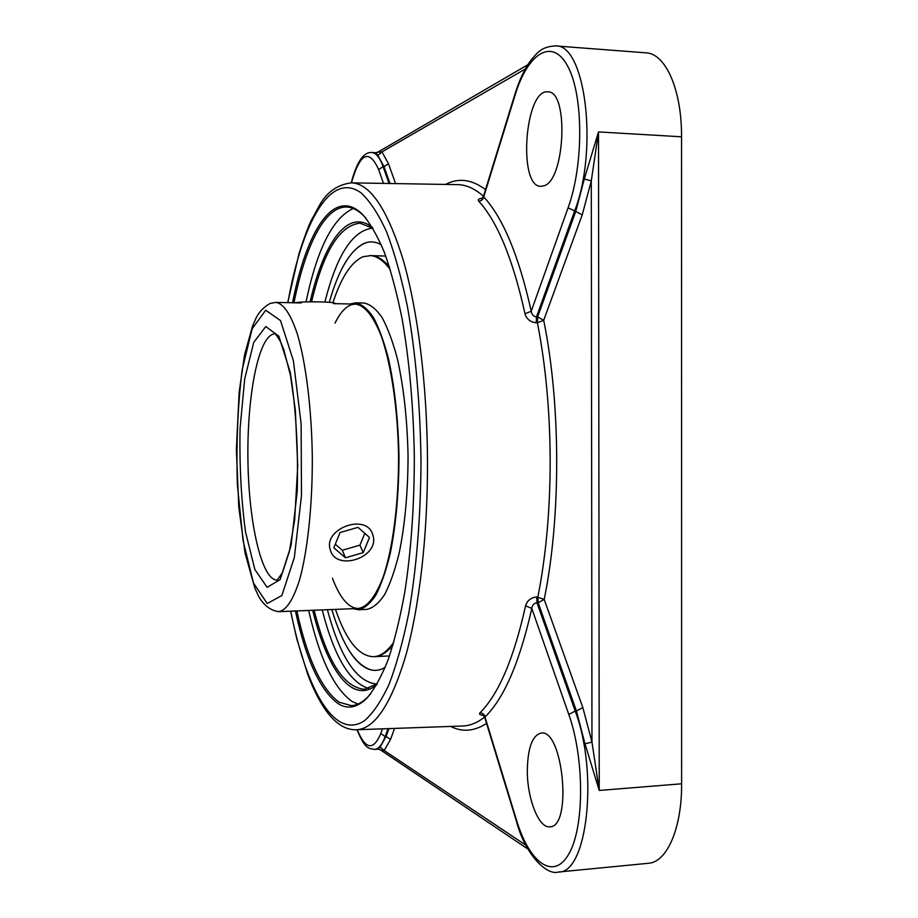 <?xml version="1.0" encoding="UTF-8"?>
<svg xmlns="http://www.w3.org/2000/svg" width="918" height="918" viewBox="0 0 918 918"><rect width="100%" height="100%" fill="white"/><g stroke="black" fill="none" stroke-linecap="round" stroke-linejoin="round"><path stroke-width="1.38" d="M370.585 693.928L368.152 696.647C362.587 702.362 356.999 705.368 351.387 705.667L339.052 702.19C321.403 689.154 307.335 658.734 296.835 610.929M293.955 302.779C305.269 246.208 324.57 206.229 346.729 207.043C352.34 207.25 357.986 210.142 363.654 215.753L366.144 218.427M295.412 610.986C305.935 659.411 320.095 690.244 337.881 703.486C347.463 709.66 357.182 707.835 367.051 698.001C374.51 689.108 381.578 676.256 388.257 659.445C394.591 640.42 400.099 617.998 404.781 592.167C411.161 550.628 414.339 505.152 414.328 455.753C413.421 406.341 409.382 360.935 402.233 319.521C397.069 293.794 391.148 271.476 384.458 252.576C377.459 235.88 370.161 223.166 362.541 214.422C334.049 186.067 306.532 230.843 292.544 302.756M308.689 610.459C319.464 658.137 333.911 688.466 352.042 701.432L357.94 704.083M353.315 208.512C332.901 217.727 317.146 248.858 306.05 301.919M372.536 227.538C347.658 207.525 323.687 242.788 310.123 301.827M312.682 610.298C327.324 669.83 352.122 705.322 376.805 684.69M377.287 683.853L364.4 689.303C343.688 687.375 326.946 661.029 314.14 610.24M311.592 301.804C323.434 251.612 339.591 225.392 360.04 223.166L373.029 228.375M582.85 707.583L544.19 599.397L538.166 602.747L576.424 710.991L582.85 707.583L591.961 742.088L584.995 743.798L599.236 790.444L598.513 131.917L591.295 180.857L591.961 742.088L599.236 790.444L681.626 783.8L681.546 136.805C681.856 89.723 665.516 53.37 645.951 52.831L555.287 45.9C540.53 46.875 537.007 53.187 530.145 61.254C524.098 69.883 519.026 80.876 514.906 94.244L515.055 95.277C527.666 53.278 552.338 36.8 567.852 66.498C583.596 95.564 583.676 165.206 568.058 207.87L531.235 311.225C518.911 255.984 503.075 217.876 483.729 196.9L483.35 196.693M377.585 152.296L381.98 151.883L377.895 155.394L384.022 166.686L388.475 163.714L381.98 151.883L525.28 69.011M527.77 64.776L377.952 152.09L375.737 152.686L377.895 155.394M681.546 136.805L598.513 131.917L584.284 179.033L591.295 180.857L582.219 214.904L543.697 320.313L537.409 322.734C545.705 365.226 549.962 411.195 550.18 460.664C550.123 510.098 546.026 555.505 537.902 596.907L538.166 602.747L536.996 602.77C534.058 603.183 532.325 605.077 531.797 608.45L525.566 605.811C527.116 600.636 530.833 597.675 536.732 596.93L536.996 602.77L575.207 711.071L568.793 714.468C584.445 758.199 584.514 826.728 568.988 853.694C553.703 881.314 529.25 862.748 516.559 820.244L485.002 717.004C504.131 698.231 519.726 662.039 531.797 608.45L568.793 714.468M525.888 845.226L384.16 750.499L380.086 747.045L378.009 749.18L380.063 749.662M388.934 728.617L386.088 736.5L390.529 739.449L384.16 750.499L380.454 749.914L527.976 849.104M516.559 820.244L516.409 821.174C525.268 855.071 547.013 875.783 558.339 872.031L648.303 863.299C666.87 862.323 681.902 828.518 681.626 783.8M385.239 667.294C380.649 670.025 376.082 670.932 371.538 670.025C355.771 665.458 342.529 645.297 331.811 609.529C335.575 622.083 339.786 632.961 344.434 642.164C352.65 658.447 361.681 667.73 371.538 670.037C376.082 670.943 380.637 670.037 385.227 667.317M381.28 244.762C376.644 242.123 372.065 241.308 367.544 242.295C352.064 247.057 339.304 267.069 329.287 302.32C338.547 269.754 350.24 250.075 364.366 243.293L367.831 242.237M536.238 322.746C530.306 322.08 526.553 319.097 524.993 313.795L531.235 311.225C531.774 314.633 533.519 316.526 536.468 316.905L536.238 322.746L537.409 322.734L537.638 316.894L543.697 320.313C560.875 404.379 561.013 517.58 544.19 599.397L536.732 596.93M515.055 95.277L483.729 196.9C483.029 199.527 481.365 200.95 478.726 201.157C477.475 199.573 478.726 198.586 482.455 198.208M483.442 715.294C479.942 715.007 478.806 714.181 480.011 712.804C482.627 712.976 484.302 714.365 485.002 717.004L484.612 717.096C477.314 722.776 470.016 725.748 462.706 726L356.368 729.764C374.521 729.03 390.919 704.588 405.549 656.416C419.228 608.037 427.685 536.364 427.501 461.88C427.226 385.262 417.77 310.123 403.025 259.381C387.247 208.799 370 183.29 351.261 182.854C337.686 184.61 327.221 191.885 319.854 204.68L310.984 220.94C308.184 226.78 304.225 237.544 299.096 253.242L287.701 302.653M484.624 717.107L482.742 714.881L484.256 715.122M527.322 770.099C527.804 747.7 532.394 735.364 541.058 733.092C562.975 728.433 572.625 827.359 549.859 826.797C538.671 828.449 527.024 798.063 527.322 770.099M543.846 185.826L540.886 186.32C517.832 187.226 524.671 88.966 547.816 91.857C569.08 90.434 565.063 180.869 543.846 185.826M330.629 550.789L330.388 550.1C322.505 528.825 366.19 512.669 372.685 534.391L373.247 536.422C378.652 557.903 336.045 571.604 330.388 550.1M381.291 244.785C376.655 242.145 372.065 241.319 367.544 242.306M389.496 655.922L374.682 656.668C380.878 656.381 386.994 652.48 393.007 644.964C386.994 652.48 380.878 656.381 374.67 656.668L373.454 656.726C380.385 656.416 387.166 651.585 393.811 642.233M385.767 256.065L370.929 255.606C377.137 255.766 383.322 259.564 389.484 266.977C383.322 259.553 377.137 255.766 370.929 255.606L363.218 256.673C351.364 261.825 341.266 277.19 332.901 302.733M332.442 578.26C339.993 598.146 348.611 608.209 358.307 608.473C367.429 607.119 375.795 596.402 383.414 576.309C392.938 547.587 398.722 503.018 398.561 455.89C397.838 408.774 391.229 364.32 381.165 335.793C373.178 315.838 364.607 305.281 355.473 304.099L352.03 304.535C345.856 306.405 340.188 312.59 335.047 323.09M352.948 608.691L358.387 609.736C364.4 608.496 370.229 603.596 375.898 595.048C381.326 584.399 386.122 570.48 390.276 553.279C396.002 524.717 398.894 492.255 398.986 455.89C398.217 419.537 394.717 387.132 388.463 358.686C383.988 341.565 378.939 327.737 373.305 317.192C367.475 308.746 361.554 303.961 355.53 302.837L350.102 303.984M335.472 609.38C346.12 640.351 358.777 656.129 373.454 656.726M390.322 269.674C383.517 260.448 376.644 255.743 369.713 255.56M358.387 609.736L366.764 609.391C372.869 608.152 378.801 603.264 384.562 594.726C390.081 584.089 394.958 570.193 399.192 553.015C405.01 524.511 407.959 492.105 408.051 455.81C407.282 419.515 403.725 387.178 397.379 358.777C392.835 341.691 387.694 327.875 381.968 317.353C376.047 308.918 370.034 304.133 363.907 303.009L355.53 302.837M334.967 303.525C337.009 301.77 302.435 301.127 294.93 302.802M335.299 544.202L342.322 550.249L359.948 545.154L364.825 533.369M345.466 557.8L333.831 547.816L340.039 532.52L357.997 527.357L369.518 537.5L363.207 552.647L345.466 557.8L342.322 550.249M363.207 552.647L359.948 545.154M287.862 302.653C301.873 223.567 330.067 170.415 361.084 192.883C369.839 200.939 378.296 213.837 386.455 231.566C394.281 252.06 401.235 276.823 407.294 305.843C415.682 352.982 420.26 404.976 421.006 461.823C420.639 517.637 416.542 568.185 408.717 613.488C403.036 641.338 396.473 664.976 389.014 684.415C381.2 701.18 373.064 713.252 364.572 720.641C334.45 740.998 306.004 688.718 290.742 611.17M322.195 609.919C334.129 656.416 349.666 682.613 368.818 688.511M558.339 872.031C587.222 873.775 598.72 772.772 575.207 711.071L576.424 710.991L584.995 743.798M389.048 183.485L383.104 166.64L384.022 166.686L389.966 183.508M395.578 183.6L388.475 163.714M485.53 189.613C471.795 179.32 458.484 177.599 445.586 184.438M351.456 182.866C360.04 152.893 369.105 148.475 378.664 169.612L383.104 166.64C379.788 157.506 375.978 152.778 371.664 152.48C363.367 152.101 356.551 162.234 351.25 182.854L457.657 184.633C466.229 184.759 474.836 188.638 483.488 196.257M584.284 179.033L575.747 211.415L582.219 214.904M568.058 207.87L575.747 211.415L537.638 316.894L536.468 316.905L574.519 211.358C598.674 149.726 585.397 43.364 555.287 45.9M450.646 726.436C462.351 732.335 474.319 731.336 486.551 723.43M378.009 749.18L374.578 749.421C378.606 749.077 382.14 744.796 385.181 736.557L386.088 736.5L380.086 747.045M390.529 739.449L394.556 728.41M376.988 684.094C356.723 682.246 340.199 657.449 327.405 609.713M324.903 302.033C336.78 254.917 352.73 230.28 372.731 228.146M478.726 201.157C497.579 221.938 513.013 259.484 524.993 313.795M525.566 605.811C513.839 658.527 498.646 694.192 480.011 712.804M382.45 728.846L380.752 733.62L385.181 736.557L388.027 728.651M380.752 733.62C373.328 750.97 365.502 749.673 357.263 729.741M378.664 169.612L383.472 183.393M273.174 334.152L274.379 333.693C275.079 333.234 277.144 335.942 280.564 341.794L283.754 349.517L290.513 375.577L295.355 410.392L297.73 466.011L294.655 519.783L289.422 551.225L282.549 572.511L277.179 580.13C261.653 580.279 248.812 523.076 247.94 460.802C246.85 398.538 257.786 338.455 273.174 334.152M278.785 611.652C286.427 610.344 293.427 599.5 299.784 579.12C307.737 549.974 312.522 504.648 312.315 456.705C311.615 408.751 305.992 363.528 297.501 334.531C290.765 314.266 283.559 303.56 275.893 302.401L270.133 303.399C263.259 307.392 258.406 312.648 255.571 319.166L252.507 326.165L244.521 355.025L239.139 392.284L236.374 449.338L238.806 507.47L245.072 553.072L254.768 587.864L258.05 595.082C260.448 600.246 267.494 610.401 278.785 611.652L358.307 608.473M265.715 310.215L280.506 320.566L293.416 360.808L301.138 424.059L301.471 495.582L294.345 557.478L281.849 595.53L267.195 603.528L253.494 583.056L243.075 540.633L237.372 484.853C236.144 443.922 237.739 405.549 242.168 369.747L252.175 328.701L265.715 310.215M265.795 326.533L253.701 342.471L244.704 378.87L240.08 428.155C239.357 464.783 241.17 499.381 245.519 531.924L254.883 569.585L267.115 587.325L280.082 579.66L291.052 545.625L297.26 490.958C298.27 447.686 295.929 408.097 290.226 372.215L278.9 336.275L265.795 326.533M363.654 215.753L362.541 214.422M368.152 696.647L367.051 698.001M290.581 611.181L296.789 638.871L307.84 674.696C313.061 688.511 318.833 700.078 325.144 709.385C334.863 723.315 345.271 730.108 356.368 729.764M514.906 94.244L483.338 196.727L481.721 198.713L483.201 198.437M516.409 821.174L484.612 717.096M356.953 729.741C365.582 750.316 368.956 748.101 374.578 749.421M375.737 152.686L371.664 152.48M355.473 304.099L333.486 303.629M301.138 302.94L275.893 302.401"/></g></svg>
